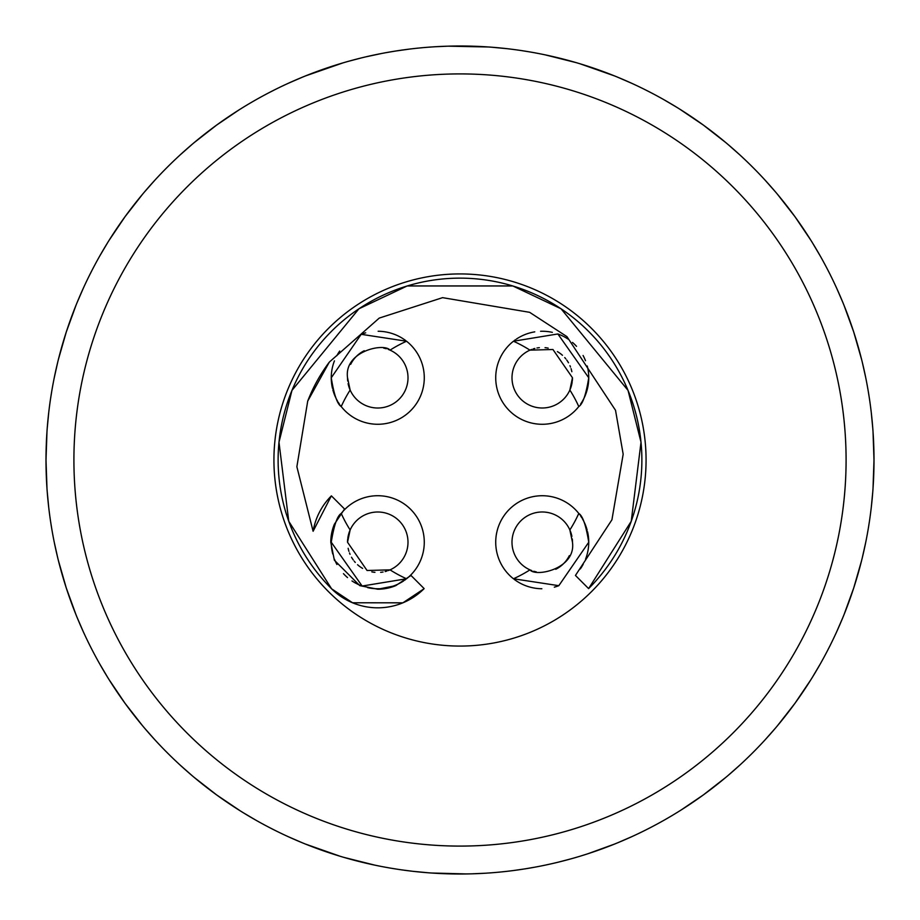 <?xml version="1.0" encoding="UTF-8"?>
<svg xmlns="http://www.w3.org/2000/svg" width="920" height="920" viewBox="0 0 920 920"><rect width="100%" height="100%" fill="white"/><g stroke="black" fill="none" stroke-linecap="round" stroke-linejoin="round"><path stroke-width="1.38" d="M395.761 868.986L400.327 869.676M401.465 869.837L411.723 871.171M374.796 865.133L343.861 857.371M340.066 856.244L305.233 843.985M343.079 62.847L305.221 76.015M384.847 52.877L386.733 52.532M389.608 52.026L396.968 50.83M429.433 47.127L435.321 46.736M435.482 46.724L448.178 46.172M448.109 46.172L488.531 46.989M109.089 679.673L125.062 703.34L142.635 725.857M144.509 728.077L154.87 739.806M165.186 750.662L169.694 755.159M185.932 770.293L187.001 771.236M248.377 815.821L249.895 816.73M269.019 827.321L274.781 830.254M288.19 836.671L302.875 843.03M46.989 431.468L46 460L46.989 488.543M47.184 491.257L48.679 507.035M50.726 522.353L51.646 528.16M55.832 549.712L56.2 551.344M79.637 623.472L80.339 625.082M89.585 644.908L91.482 648.669M99.601 663.734L107.674 677.396M142.646 194.143L125.062 216.66L109.089 240.327M107.812 242.374L99.59 256.277M90.609 273.056L89.573 275.114M80.592 294.342L79.626 296.562M56.189 368.713L55.879 370.116M51.646 391.885L50.634 398.233M48.679 412.988L47.184 428.72M302.703 77.05L288.167 83.34M274.229 90.022L268.996 92.701M249.791 103.339L248.342 104.19M186.99 148.775L185.679 149.925M169.683 164.852L167.06 167.452M154.87 180.193L144.371 192.096M194.143 142.646L216.66 125.062L238.809 110.043M251.447 102.373L253.287 101.292M268.398 93.001L269.916 92.218M288.351 83.26L289.363 82.8M300.886 77.797L308.154 74.853M348.473 61.306L361.433 57.902M366.286 56.752L381.777 53.452M385.284 52.796L394.116 51.279M395.703 51.025L408.928 49.162M419.98 47.943L422.119 47.736M58.374 359.513L66.263 332.062L76.015 305.233M77.05 302.703L83.34 288.178M89.895 274.47L92.678 269.019M103.362 249.745L104.178 248.377M148.752 187.013L149.971 185.633M164.829 169.705L168.774 165.749M180.182 154.882L192.073 144.394M76.015 614.767L66.263 587.938L58.386 560.487M57.741 557.922L54.28 542.397M51.497 527.264L50.577 521.387M47.897 499.583L47.736 497.938M47.736 422.096L47.897 420.359M50.577 398.636L51.462 393.001M54.28 377.625L57.718 362.216M240.315 810.899L216.66 794.937L194.155 777.365M192.027 775.571L180.193 765.13M169.361 754.825L164.852 750.317M149.718 734.079L148.775 733.01M104.19 671.646L103.189 669.944M92.69 651.004L90.126 645.99M83.34 631.833L77.027 617.251M466.75 873.942L431.468 873.011M428.547 872.804L412.965 871.32M397.728 869.285L391.816 868.342M370.035 864.11L368.609 863.788M296.481 840.339L294.872 839.638M275.068 830.392L269.686 827.666M256.243 820.387L242.765 812.429M459.873 46L480.412 46.506M703.34 794.937L681.179 809.968L703.34 794.937L725.857 777.354M650.072 827.793L645.771 829.978M558.532 862.109L571.492 858.705L558.486 862.109M543.95 865.398L551.494 863.765M513.935 870.469L524.273 868.974M504.528 48.404L508.162 48.806M545.215 54.866L576.139 62.629M579.853 63.721L614.779 76.015M490.567 872.873L485.495 873.218L490.567 872.873M484.621 873.264L471.822 873.827L484.621 873.264M471.891 873.827L462.197 873.988M810.911 240.327L794.937 216.66L777.354 194.143M775.606 192.061L765.118 180.182M752.284 166.796L750.306 164.841M734.252 149.868L732.987 148.752M671.623 104.178L670.128 103.281M650.992 92.69L648.301 91.298M631.821 83.34L617.251 77.027M873.011 488.531L874 460L873.011 431.457M872.815 428.743L871.32 412.965M869.273 397.647L868.353 391.839M864.168 370.288L863.799 368.655M840.362 296.527L839.661 294.917M830.415 275.091L828.518 271.331M820.398 256.266L812.325 242.604M777.354 725.857L794.937 703.34L810.911 679.673M812.187 677.626L820.41 663.722M829.391 646.944L830.426 644.885M839.408 625.657L840.374 623.438M863.811 551.287L864.121 549.884M868.353 528.115L869.365 521.766M871.32 507.012L872.815 491.28M587.938 853.737L614.779 843.985M617.297 842.95L631.833 836.659M670.208 816.661L671.657 815.81M733.01 771.224L734.321 770.074M750.317 755.147L752.939 752.548M765.13 739.806L775.629 727.904M631.626 836.751L630.648 837.2M619.033 842.237L611.811 845.158M534.681 867.203L525.872 868.721M499.974 872.068L497.869 872.263M861.626 560.487L853.737 587.938L843.985 614.767M842.95 617.297L836.659 631.821M830.105 645.529L827.321 650.981M816.638 670.255L815.821 671.623M771.247 732.987L770.029 734.367M755.17 750.294L751.226 754.25M739.818 765.118L727.927 775.606M843.985 305.233L853.737 332.062L861.614 359.513M862.258 362.077L865.72 377.603M868.503 392.736L869.423 398.613M872.102 420.417L872.263 422.061M872.263 497.904L872.102 499.64M869.423 521.364L868.537 526.999M865.72 542.374L862.281 557.784M679.684 109.1L703.34 125.062L725.845 142.635M727.973 144.428L739.806 154.87M750.639 165.174L755.147 169.683M770.281 185.92L771.224 186.99M815.81 248.354L816.81 250.056M827.31 268.996L829.874 274.01M836.659 288.167L842.973 302.749M491.452 47.196L507.035 48.679M522.272 50.715L528.183 51.658M549.964 55.89L551.39 56.212M623.519 79.66L625.129 80.362M644.931 89.608L650.313 92.334M663.757 99.613L677.235 107.571M478.354 873.597L483.977 873.31M486.139 873.172L486.99 873.114M508.794 871.113L511.117 870.837M460 874A414 414 0 0 1 46 460A414 414 0 0 1 460 46A414 414 0 0 1 874 460A414 414 0 0 1 460 874A414 414 0 0 1 46 460A414 414 0 0 1 460 46M460 646.07A186.07 186.07 0 0 1 273.93 460A186.07 186.07 0 0 1 460 273.93A186.07 186.07 0 0 1 646.07 460A186.07 186.07 0 0 1 460 646.07M332.488 531.587A46.517 46.517 0 0 0 332.764 554.012M334.5 559.303A46.517 46.517 0 0 0 336.927 564.5M343.471 573.654A46.517 46.517 0 0 0 347.518 577.576M351.992 580.945A46.517 46.517 0 0 0 356.074 583.384M356.879 583.797A46.517 46.517 0 0 0 362.135 586.04M367.666 587.639A46.517 46.517 0 0 0 379.408 588.719M385.238 588.144A46.517 46.517 0 0 0 390.862 586.868M391.483 586.684A46.517 46.517 0 0 0 400.28 582.935M400.913 582.578A46.517 46.517 0 0 0 403.604 580.922M404.581 580.244A46.517 46.517 0 0 0 405.754 579.381M339.399 515.936A46.517 46.517 0 0 0 335.697 522.399M335.49 522.824A46.517 46.517 0 0 0 332.649 530.897M514.268 579.404A46.517 46.517 0 0 0 541.857 588.742M554.3 587.155A46.517 46.517 0 0 0 558.428 585.833M580.313 568.939A46.517 46.517 0 0 0 583.211 564.236M585.557 559.153A46.517 46.517 0 0 0 587.535 531.691M587.167 530.219A46.517 46.517 0 0 0 584.614 523.066M584.327 522.433A46.517 46.517 0 0 0 582.406 518.776M581.797 517.764A46.517 46.517 0 0 0 580.612 515.959M579.761 514.751A46.517 46.517 0 0 0 579.289 514.119M580.601 404.064A46.517 46.517 0 0 0 584.303 397.601M584.51 397.175A46.517 46.517 0 0 0 587.351 389.103M587.512 388.412A46.517 46.517 0 0 0 587.236 365.987M585.499 360.697A46.517 46.517 0 0 0 583.073 355.499M576.529 346.346A46.517 46.517 0 0 0 572.481 342.424M568.008 339.054A46.517 46.517 0 0 0 563.925 336.616M563.12 336.202A46.517 46.517 0 0 0 557.865 333.96M552.333 332.361A46.517 46.517 0 0 0 540.592 331.28M534.761 331.855A46.517 46.517 0 0 0 529.138 333.132M528.517 333.316A46.517 46.517 0 0 0 519.719 337.065M519.087 337.421A46.517 46.517 0 0 0 516.396 339.077M515.418 339.756A46.517 46.517 0 0 0 514.245 340.618M334.443 360.847A46.517 46.517 0 0 0 332.465 388.309M332.833 389.781A46.517 46.517 0 0 0 335.386 396.934M335.673 397.566A46.517 46.517 0 0 0 337.594 401.223M338.203 402.235A46.517 46.517 0 0 0 339.388 404.041M340.239 405.248A46.517 46.517 0 0 0 340.71 405.881M405.731 340.596A46.517 46.517 0 0 0 378.143 331.257M365.7 332.844A46.517 46.517 0 0 0 361.572 334.167M339.687 351.06A46.517 46.517 0 0 0 336.789 355.764M424.143 588.604L423.947 588.811A65.584 65.584 0 0 0 424.143 588.604L410.987 575.448L395.749 585.637A46.977 46.977 0 0 1 377.706 589.214L359.789 585.637A46.977 46.977 0 0 1 359.789 585.637L334.362 560.211A46.977 46.977 0 0 1 334.362 560.199L330.786 542.294A46.977 46.977 0 0 1 334.362 524.25L344.551 509.013L331.395 495.857A65.584 65.584 0 0 0 331.327 495.926L331.395 495.857M313.099 531.265A65.584 65.584 0 0 1 313.122 531.173A65.584 65.584 0 0 1 331.327 495.926L313.099 531.265L296.872 466.739L307.717 401.097A163.277 163.277 0 0 1 329.325 362.112M307.717 401.097L329.325 362.1A163.277 163.277 0 0 1 329.337 362.1M329.325 362.1L379.247 318.09L442.589 297.654L529.621 312.317L566.95 336.628L615.526 410.308L623.173 454.216L611.926 519.8L575.448 575.448L588.604 588.604A181.884 181.884 0 0 0 620.321 545.882M299.598 545.732A181.884 181.884 0 0 1 278.99 442.209L288.765 521.295L331.591 588.811L352.544 602.772L402.868 602.83L423.947 588.811A65.584 65.584 0 0 1 331.591 588.811A65.584 65.584 0 0 1 331.395 588.604A181.884 181.884 0 0 1 299.678 545.882M291.962 390.402L278.99 442.209A181.884 181.884 0 0 1 291.962 390.402L358.949 308.775L407.203 285.947L512.797 285.947L561.05 308.775L628.038 390.402A181.884 181.884 0 0 1 620.402 545.732M291.973 390.39A181.884 181.884 0 0 1 628.026 390.39M388.286 570.584A30.233 30.233 0 0 0 390.046 569.859A130.249 130.249 0 0 0 406.548 578.772L362.135 586.04L331.257 542.236C333.96 525.389 337.284 515.786 341.228 513.452A130.249 130.249 0 0 0 350.141 529.954A30.233 30.233 0 0 0 349.082 532.657M349.071 532.714A30.233 30.233 0 0 0 348.691 533.933M348.599 534.278A30.233 30.233 0 0 0 348.105 536.371M348.024 536.785A30.233 30.233 0 0 0 347.841 537.924M347.702 538.993A30.233 30.233 0 0 0 347.53 542.236L367.057 570.503L390.046 569.859A30.233 30.233 0 0 0 384.042 512.659A30.233 30.233 0 0 0 350.141 529.954L347.53 542.236M348.151 548.297A30.233 30.233 0 0 0 348.933 551.333M349.497 552.943A30.233 30.233 0 0 0 350.06 554.334M351.509 557.221A30.233 30.233 0 0 0 353.245 559.923M354.154 561.108A30.233 30.233 0 0 0 355.269 562.43M357.546 564.707A30.233 30.233 0 0 0 359.593 566.398M359.996 566.685A30.233 30.233 0 0 0 362.629 568.399M371.818 571.872A30.233 30.233 0 0 0 374.946 572.332M380.638 572.332A30.233 30.233 0 0 0 383.053 571.998M385.147 571.55A30.233 30.233 0 0 0 386.894 571.055M570.434 531.334A30.233 30.233 0 0 0 569.859 529.954A130.249 130.249 0 0 0 578.772 513.452C582.728 515.832 586.051 525.423 588.742 542.236L558.819 585.683L513.452 578.772A130.249 130.249 0 0 0 529.954 569.859C535.957 577.449 576.184 568.767 572.47 542.236A30.233 30.233 0 0 0 572.297 538.993M571.895 536.36A30.233 30.233 0 0 0 571.4 534.267M571.297 533.91A30.233 30.233 0 0 0 570.929 532.714M570.906 532.645A30.233 30.233 0 0 0 570.48 531.449M572.47 542.236L569.859 529.954A30.233 30.233 0 0 0 511.991 542.236A30.233 30.233 0 0 0 531.817 570.618M533.703 571.24A30.233 30.233 0 0 0 536.291 571.884M555.749 569.273A30.233 30.233 0 0 0 569.319 555.668M571.849 371.703A30.233 30.233 0 0 0 571.067 368.667M570.503 367.057A30.233 30.233 0 0 0 569.94 365.666M568.491 362.779A30.233 30.233 0 0 0 566.754 360.077M565.846 358.892A30.233 30.233 0 0 0 564.73 357.57M562.453 355.292A30.233 30.233 0 0 0 560.406 353.602M560.004 353.315A30.233 30.233 0 0 0 557.37 351.601M548.182 348.128A30.233 30.233 0 0 0 545.054 347.668M539.361 347.668A30.233 30.233 0 0 0 536.947 348.001M534.853 348.45A30.233 30.233 0 0 0 533.106 348.945M531.714 349.416A30.233 30.233 0 0 0 529.954 350.141A130.249 130.249 0 0 0 513.452 341.228L557.865 333.96L588.742 377.763C586.04 394.611 582.716 404.213 578.772 406.548A130.249 130.249 0 0 0 569.859 390.046A30.233 30.233 0 0 0 570.917 387.343M570.929 387.285A30.233 30.233 0 0 0 571.308 386.066M571.4 385.721A30.233 30.233 0 0 0 571.895 383.628M571.976 383.214A30.233 30.233 0 0 0 572.159 382.076M572.297 381.006A30.233 30.233 0 0 0 572.47 377.763L552.943 349.497L529.954 350.141A30.233 30.233 0 0 0 535.957 407.341A30.233 30.233 0 0 0 569.859 390.046L572.47 377.763M349.565 388.666A30.233 30.233 0 0 0 350.141 390.046A130.249 130.249 0 0 0 341.228 406.548C337.272 404.167 333.948 394.577 331.257 377.763L361.18 334.316L406.548 341.228A130.249 130.249 0 0 0 390.046 350.141A30.233 30.233 0 0 0 388.183 349.381M386.296 348.76A30.233 30.233 0 0 0 383.709 348.116M364.251 350.727A30.233 30.233 0 0 0 350.681 364.331M347.53 377.763L350.141 390.046A30.233 30.233 0 0 0 408.008 377.763A30.233 30.233 0 0 0 390.046 350.141C384.042 342.55 343.815 351.233 347.53 377.763A30.233 30.233 0 0 0 347.702 381.006M348.105 383.64A30.233 30.233 0 0 0 348.599 385.733M348.703 386.089A30.233 30.233 0 0 0 349.071 387.285M349.094 387.354A30.233 30.233 0 0 0 349.519 388.55M406.548 578.772A46.517 46.517 0 0 0 393.001 498.284A46.517 46.517 0 0 0 341.228 513.452M578.772 513.452A46.517 46.517 0 0 0 495.719 542.236A46.517 46.517 0 0 0 513.452 578.772M513.452 341.228A46.517 46.517 0 0 0 526.999 421.716A46.517 46.517 0 0 0 578.772 406.548M341.228 406.548A46.517 46.517 0 0 0 424.281 377.763A46.517 46.517 0 0 0 406.548 341.228M395.749 585.637L377.706 589.214M330.786 542.294L334.362 524.25M628.038 390.402L641.01 442.209L631.235 521.295L588.604 588.604M460 846.089A386.089 386.089 0 0 1 73.91 460A386.089 386.089 0 0 1 460 73.91A386.089 386.089 0 0 1 846.089 460A386.089 386.089 0 0 1 460 846.089"/></g></svg>
